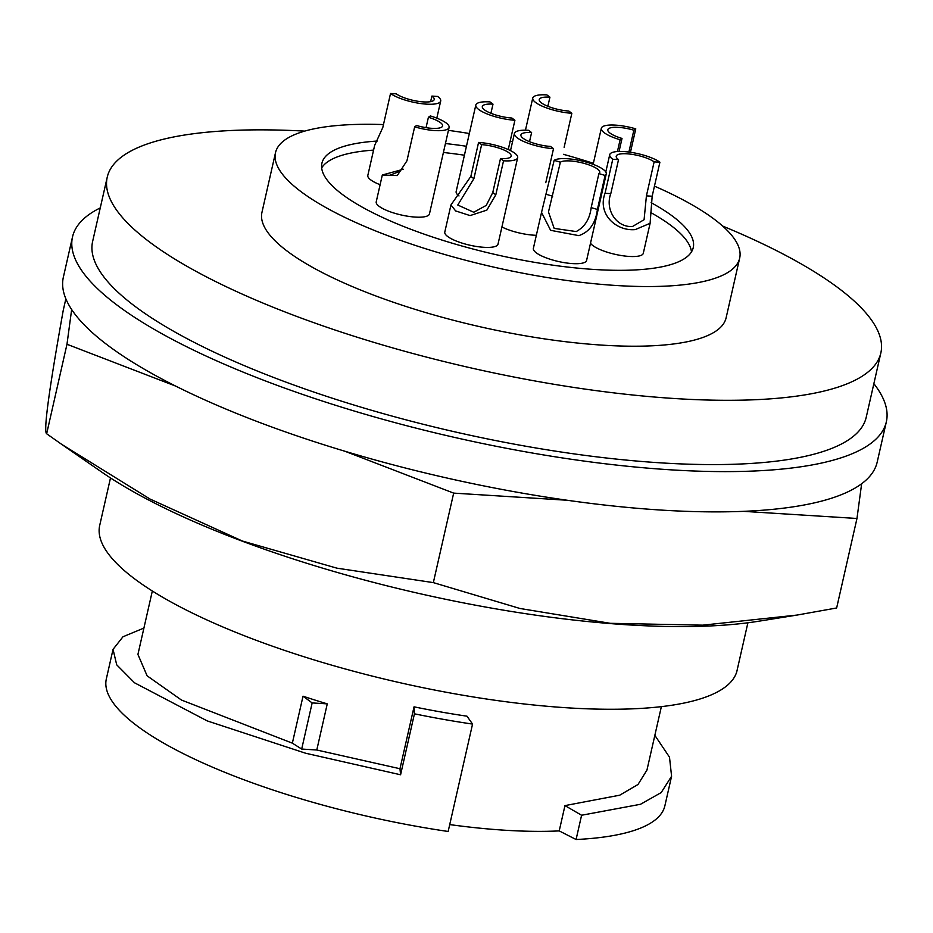 <?xml version="1.0" encoding="UTF-8"?>
<svg xmlns="http://www.w3.org/2000/svg" width="933" height="933" viewBox="0 0 933 933"><rect width="100%" height="100%" fill="white"/><g stroke="black" fill="none" stroke-linecap="round" stroke-linejoin="round"><path stroke-width="1.4" d="M107.237 177.2L92.624 241.472A396.665 105.394 12.8 0 0 269.684 375.941A396.665 105.394 12.8 0 0 660.844 462.861A396.665 105.394 12.8 0 0 866.232 417.238L880.845 352.954A396.665 105.394 -167.2 0 1 675.445 398.578A396.665 105.394 -167.2 0 1 284.285 311.669A396.665 105.394 -167.2 0 1 107.237 177.2A396.665 105.394 -167.2 0 1 304.706 131.11M722.667 226.066A396.665 105.394 -167.2 0 1 880.845 352.954M275.503 152.685L261.951 212.351A237.997 63.234 12.8 0 0 368.185 293.032A237.997 63.234 12.8 0 0 602.881 345.175A237.997 63.234 12.8 0 0 726.119 317.803L739.671 258.138A237.997 63.234 -167.2 0 1 616.445 285.51A237.997 63.234 -167.2 0 1 381.749 233.367A237.997 63.234 -167.2 0 1 275.503 152.685A237.997 63.234 -167.2 0 1 383.475 124.567M448.435 130.363A237.997 63.234 -167.2 0 1 469.346 133.512M510.153 141.221A237.997 63.234 -167.2 0 1 512.532 141.734M563.427 154.318A237.997 63.234 -167.2 0 1 593.365 163.298M654.465 186.133A237.997 63.234 -167.2 0 1 739.671 258.138M873.859 383.661A417.284 110.875 -167.2 0 1 886.35 421.809A417.284 110.875 -167.2 0 1 670.279 469.8A417.284 110.875 -167.2 0 1 258.779 378.366A417.284 110.875 -167.2 0 1 72.517 236.9A417.284 110.875 -167.2 0 1 100.251 207.907M72.517 236.9L63.362 277.183A417.284 110.875 12.8 0 0 71.654 309.523A417.284 110.875 12.8 0 0 175.789 386.145A417.284 110.875 12.8 0 0 344.872 451.234A417.284 110.875 12.8 0 0 567.159 500.251A417.284 110.875 12.8 0 0 661.135 510.071A417.284 110.875 12.8 0 0 743.496 511.342A417.284 110.875 12.8 0 0 861.649 483.737A417.284 110.875 12.8 0 0 877.195 462.08L886.35 421.809M377.305 141.046A190.402 50.592 12.8 0 0 321.92 163.228A190.402 50.592 12.8 0 0 406.916 227.78A190.402 50.592 12.8 0 0 594.671 269.497A190.402 50.592 12.8 0 0 693.254 247.595A190.402 50.592 12.8 0 0 651.117 202.671M373.573 150.108A190.402 50.592 12.8 0 0 321.675 167.882M536.335 235.303A27.29 7.254 -167.2 0 1 533.863 235.186A27.29 7.254 -167.2 0 1 501.919 226.987M597.4 209.447C595.651 223.279 589.458 232.002 578.822 235.629L550.622 230.323L541.537 212.409L554.155 160.359A27.29 7.254 -167.2 0 1 567.159 158.715A27.29 7.254 -167.2 0 1 594.064 164.698A27.29 7.254 -167.2 0 1 606.252 173.946A27.29 7.254 -167.2 0 1 605.12 175.439L597.4 209.447L591.172 207.616L598.893 173.608L605.12 175.439M606.252 173.946L586.589 260.459A27.29 7.254 -167.2 0 1 572.465 263.596A27.29 7.254 -167.2 0 1 545.548 257.625A27.29 7.254 -167.2 0 1 533.373 248.365L541.537 212.409M503.54 160.791L495.808 194.799L486.839 210.135L470.057 215.581L455.642 210.928L450.954 204.945L470.85 176.43L478.582 142.422A27.29 7.254 -167.2 0 1 505.488 148.394A27.29 7.254 -167.2 0 1 517.675 157.654A27.29 7.254 -167.2 0 1 503.54 160.791L500.496 158.54A20.631 5.481 -167.2 0 0 511.167 156.173A20.631 5.481 -167.2 0 0 501.966 149.187A20.631 5.481 -167.2 0 0 481.626 144.662L473.894 178.669L457.765 205.027L473.754 212.257L486.268 205.377L492.764 192.56L500.496 158.54M517.675 157.654L498.012 244.166A27.29 7.254 -167.2 0 1 483.889 247.303A27.29 7.254 -167.2 0 1 456.972 241.32A27.29 7.254 -167.2 0 1 444.796 232.072L450.954 204.945M426.043 127.658L428.41 117.278L430.323 115.949A27.29 7.254 -167.2 0 1 449.1 127.436A27.29 7.254 -167.2 0 1 434.965 130.573A27.29 7.254 -167.2 0 1 414.66 126.841L406.928 160.849L397.26 175.556L382.32 174.996L403.348 169.258M449.1 127.436L429.448 213.949A27.29 7.254 -167.2 0 1 415.313 217.086A27.29 7.254 -167.2 0 1 388.396 211.115A27.29 7.254 -167.2 0 1 376.221 201.855L382.32 174.996M430.638 101.65L431.897 96.087L437.647 96.449A27.29 7.254 -167.2 0 1 440.703 101.009A27.29 7.254 -167.2 0 1 426.568 104.146A27.29 7.254 -167.2 0 1 390.53 93.487L382.81 127.494L374.634 145.443L367.824 175.427A27.29 7.254 -167.2 0 0 380.116 184.722M617.436 151.531L620.107 139.763A27.29 7.254 -167.2 0 1 601.33 128.264A27.29 7.254 -167.2 0 1 615.453 125.127A27.29 7.254 -167.2 0 1 635.77 128.859L630.451 152.266M652.167 196.233L650.103 223.314L635.256 229.588C615.978 231.419 597.19 213.867 605.05 193.271L612.771 159.263A27.29 7.254 -167.2 0 1 609.727 154.691A27.29 7.254 -167.2 0 1 623.85 151.554A27.29 7.254 -167.2 0 1 659.899 162.225L652.167 196.233L646.417 195.872L654.138 161.864L659.899 162.225M650.103 223.314L643.292 253.298A27.29 7.254 -167.2 0 1 629.157 256.435A27.29 7.254 -167.2 0 1 590.519 243.175M61.555 444.26L101.604 471.993A403.721 107.272 12.8 0 0 758.541 621.25L797.039 615.069L702.747 625.168L610.24 623.314L519.891 608.468L433.344 582.612L336.895 568.162L242.335 541.012L150.026 499.05L61.555 444.26L46.65 433.763L66.978 344.265L71.654 309.523M861.649 483.737L856.972 518.48L836.644 607.978L797.039 615.069M508.252 149.548L514.911 120.264L511.855 118.025A20.631 5.481 -167.2 0 1 491.516 113.511A20.631 5.481 -167.2 0 1 482.314 106.514A20.631 5.481 -167.2 0 1 492.997 104.146L490.921 113.266M545.782 182.681L553.514 148.674L550.47 146.434A20.631 5.481 -167.2 0 1 530.131 141.921A20.631 5.481 -167.2 0 1 520.917 134.923A20.631 5.481 -167.2 0 1 531.6 132.556L529.524 141.676M554.155 160.359L560.371 162.202L548.476 211.954L554.179 228.387L576.186 231.559C584.793 226.987 589.784 219.01 591.172 207.616M560.371 162.202A20.631 5.481 -167.2 0 1 570.203 160.954A20.631 5.481 -167.2 0 1 590.542 165.479A20.631 5.481 -167.2 0 1 599.756 172.477A20.631 5.481 -167.2 0 1 598.893 173.608M428.41 117.278A20.631 5.481 -167.2 0 1 442.604 125.967A20.631 5.481 -167.2 0 1 431.921 128.334A20.631 5.481 -167.2 0 1 416.573 125.512L414.66 126.841M400.164 171.159L389.026 175.567M431.897 96.087A20.631 5.481 -167.2 0 1 434.207 99.539A20.631 5.481 -167.2 0 1 423.524 101.907A20.631 5.481 -167.2 0 1 396.28 93.848L390.53 93.487M564.127 147.297L571.847 113.29L568.803 111.039A20.631 5.481 -167.2 0 1 548.464 106.525A20.631 5.481 -167.2 0 1 539.251 99.528A20.631 5.481 -167.2 0 1 549.934 97.16L547.858 106.28M619.057 151.449L622.019 138.434A20.631 5.481 -167.2 0 1 607.826 129.745A20.631 5.481 -167.2 0 1 618.509 127.366A20.631 5.481 -167.2 0 1 633.857 130.2L628.889 152.044M605.05 193.271L610.8 193.632C604.922 208.945 615.733 227.384 632.387 226.567L644.085 219.71L646.417 195.872M610.8 193.632L618.532 159.625A20.631 5.481 -167.2 0 1 616.223 156.173A20.631 5.481 -167.2 0 1 626.906 153.793A20.631 5.481 -167.2 0 1 654.138 161.864M110.491 477.941L99.703 525.431A326.853 86.851 12.8 0 0 245.601 636.236A326.853 86.851 12.8 0 0 567.917 707.844A326.853 86.851 12.8 0 0 736.778 671.713L747.893 622.778M449.718 824.585A261.007 69.357 12.8 0 0 504.963 830.23A261.007 69.357 12.8 0 0 559.217 830.906L564.966 805.611L619.699 795.208L637.997 784.501L646.954 770.075L661.369 706.643M466.453 146.259A190.402 50.592 12.8 0 0 445.438 143.53M691.47 251.898A190.402 50.592 12.8 0 0 650.698 212.514M464.412 155.205A190.402 50.592 12.8 0 0 443.408 152.476M567.159 500.251L453.671 493.114L344.872 451.234M175.789 386.145L66.978 344.265M856.972 518.48L743.496 511.342M458.989 195.942A27.29 7.254 -167.2 0 1 456.155 191.545L475.818 105.032A27.29 7.254 -167.2 0 1 489.942 101.895L492.997 104.146M433.344 582.612L453.671 493.114M46.65 433.763C43.35 431.641 48.878 390.484 63.257 310.269L65.858 298.817M514.911 120.264A27.29 7.254 -167.2 0 1 487.994 114.293A27.29 7.254 -167.2 0 1 475.818 105.032M553.514 148.674A27.29 7.254 -167.2 0 1 526.597 142.702A27.29 7.254 -167.2 0 1 514.421 133.442A27.29 7.254 -167.2 0 1 528.556 130.305L531.6 132.556M571.847 113.29A27.29 7.254 -167.2 0 1 544.942 107.307A27.29 7.254 -167.2 0 1 532.755 98.058A27.29 7.254 -167.2 0 1 546.89 94.909L549.934 97.16M478.582 142.422L481.626 144.662M633.857 130.2L635.77 128.859M620.107 139.763L622.019 138.434M612.771 159.263L618.532 159.625M152.336 590.997L137.921 654.43L147.111 675.819L181.457 700.042L292.356 743.158L303.027 696.193A261.007 69.357 12.8 0 0 327.261 703.867L316.788 750.004L399.977 768.734L414.042 706.829A261.007 69.357 12.8 0 0 466.978 716.182L472.553 724.078L448.155 831.478A286.384 76.098 12.8 0 1 106.327 678.944L113.045 649.356L116.707 664.821L134.527 682.793L207.219 720.906L305.604 753.223L400.584 774.775L414.439 713.815L414.042 706.829M564.966 805.611L581.597 815.244L640.505 804.281L661.194 792.572L671.585 776.256L669.497 757.176L654.849 735.344M559.217 830.906L576.081 839.513L581.597 815.244M576.081 839.513A286.384 76.098 12.8 0 0 664.867 805.844L671.585 776.256M399.977 768.734L400.584 774.775M316.788 750.004L301.686 749.047L292.356 743.158M143.915 628.072L122.969 636.773L113.045 649.356M327.261 703.867L312.158 702.922L301.686 749.047M312.158 702.922L303.027 696.193M472.553 724.078A286.384 76.098 -167.2 0 1 414.439 713.815M552.651 196.21L546.423 194.367M473.894 178.669L470.85 176.43M495.808 194.799L492.764 192.56M440.703 101.009L436.807 118.141M514.421 133.442L510.514 150.621M532.755 98.058L525.454 130.188M601.33 128.264L593.131 164.336M609.727 154.691L605.797 171.975"/></g></svg>
